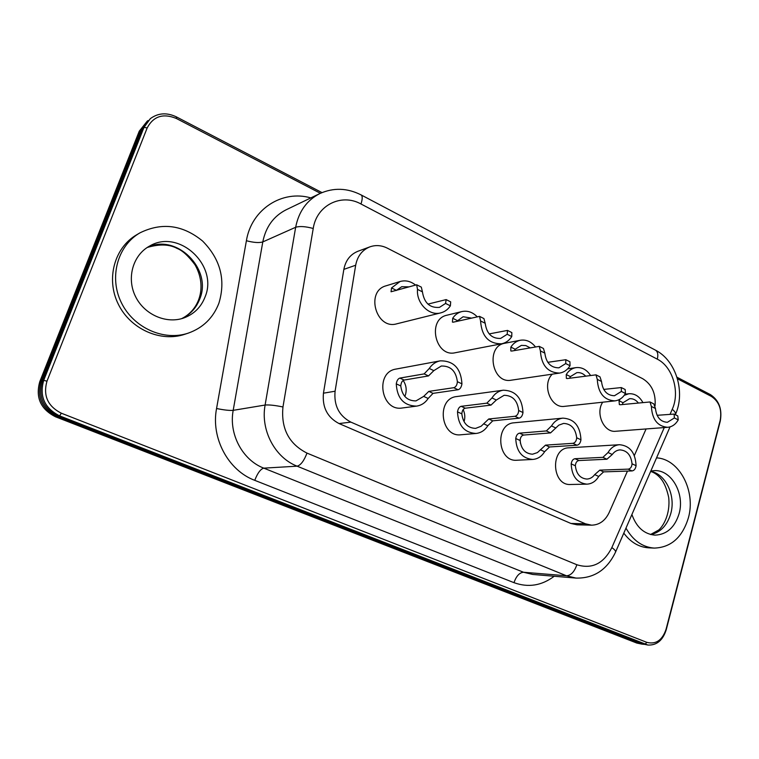 <?xml version="1.0" encoding="UTF-8"?>
<svg xmlns="http://www.w3.org/2000/svg" width="759" height="759" viewBox="0 0 759 759"><rect width="100%" height="100%" fill="white"/><g stroke="black" fill="none" stroke-linecap="round" stroke-linejoin="round"><path stroke-width="1.14" d="M674.115 414.091L677.778 415.932L678.233 419.888C675.652 424.366 672.151 426.843 667.711 427.308C657.588 426.435 652.142 419.49 651.393 406.454L649.979 401.966L653.831 403.902L655.444 408.484C656.526 417.279 660.51 421.881 667.398 422.298L674.371 417.953L674.115 414.091L657.095 415.306M638.291 402.877C635.814 399.832 632.902 398.447 629.543 398.712L623.035 402.716L622.266 404.538M628.167 469.138L628.689 469.062C630.729 468.388 631.839 466.633 632.038 463.796C631.014 455.058 627 450.429 619.989 449.888C616.906 450.125 614.335 451.662 612.266 454.499L606.934 459.223L578.956 460.533C576.849 460.893 575.654 462.639 575.36 465.77C576.366 473.995 580.199 478.426 586.868 479.062C589.999 478.91 592.608 477.43 594.695 474.612L599.819 470.134L628.167 469.138L632.019 470.931C634.211 470.589 635.568 468.844 636.08 465.694L632.038 463.796M621.298 387.564L625.169 389.509L625.463 393.475C622.873 397.82 619.372 400.278 614.942 400.875C604.012 400.24 598.12 393.077 597.276 379.367L595.986 374.851L599.999 376.872L601.507 381.483C602.703 390.752 607.02 395.505 614.458 395.743L621.384 391.435L621.298 387.564L603.709 389.414M585.559 375.999C582.959 373.39 580.047 372.28 576.802 372.66L570.398 376.616L569.611 378.219M572.874 443.322L573.377 443.228C575.369 442.497 576.47 440.685 576.679 437.772C575.559 428.56 571.195 423.778 563.586 423.418L558.804 425.154L550.55 432.905L523.625 435.059C521.575 435.476 520.399 437.288 520.095 440.495C521.186 449.157 525.342 453.73 532.552 454.214L537.419 452.592L545.522 445.135L572.874 443.322L576.944 445.22C579.079 444.821 580.417 443.009 580.958 439.784L576.679 437.772M565.834 359.709L569.924 361.768L570.037 365.734C567.466 369.899 564.003 372.346 559.639 373.077C547.78 372.764 541.376 365.373 540.408 350.905L539.251 346.36L543.444 348.466L544.829 353.115C546.148 362.925 550.854 367.83 558.928 367.821L565.721 363.57L565.834 359.709L547.78 362.309M529.953 347.736L525.816 345.573L521.395 345.373L515.19 349.244L514.431 350.554M514.934 416.283L515.418 416.169C517.363 415.372 518.454 413.494 518.682 410.515C517.458 400.505 512.591 395.439 504.09 395.306L496.339 400.012L491.007 405.107L465.286 408.2C463.303 408.684 462.146 410.562 461.823 413.845C463.009 423.228 467.62 428.076 475.646 428.38L481.14 426.235L488.72 418.987L514.934 416.283L519.033 418.19C521.11 417.725 522.429 415.847 522.989 412.535L518.682 410.515M507.505 330.412L511.841 332.594L511.756 336.56C509.232 340.487 505.855 342.907 501.633 343.789C488.72 343.931 481.69 336.322 480.57 320.953L479.555 316.37L483.938 318.581L485.181 323.258C486.68 333.704 491.841 338.751 500.646 338.419L507.183 334.273L507.505 330.412L489.175 333.913M471.102 318.03L463.104 316.759L456.605 321.408M453.721 387.707L454.186 387.583C456.074 386.711 457.136 384.756 457.383 381.701C455.988 371.018 450.618 365.791 441.302 366.028L433.835 370.629L428.503 375.933L404.139 380.05C402.232 380.601 401.113 382.564 400.771 385.923C402.109 395.913 407.175 400.904 415.951 400.913L423.674 396.397L428.797 391.397L453.721 387.707L458.075 389.737C460.068 389.196 461.358 387.232 461.946 383.845L457.383 381.701M446.15 299.596L450.694 301.873L450.381 305.839C447.952 309.482 444.746 311.826 440.751 312.879C429.271 316.256 416.207 303.202 417.507 289.388L416.672 284.786L421.321 287.13L422.431 291.854C424.196 302.993 429.879 308.163 439.489 307.367L445.571 303.439L446.15 299.596L427.924 304.112M408.617 286.855L401.739 286.712L396.103 290.545M205.082 296.911C201.173 306.968 194.228 313.932 184.257 317.812C166.695 324.387 144.324 314.824 135.434 296.352C126.345 277.974 132.986 254.91 149.684 246.02C179.077 228.412 218.535 265.641 205.082 296.911M650.814 471.045L654.192 470.637C671.25 469.413 684.997 493.426 679.115 513.606C674.817 527.448 666.772 534.63 654.979 535.142C644.182 534.156 636.488 527.287 631.896 514.517M218.905 303.221C225.907 279.938 220.471 259.208 202.596 241.039C182.777 224.835 161.904 222.102 139.988 232.842C117.484 245.717 108.822 277.424 121.364 302.689C133.669 328.068 164.077 341.389 188.327 333.106C203.042 327.831 213.232 317.869 218.905 303.221M188.327 333.106L184.845 334.264C160.718 342.499 130.491 329.283 118.262 304.084C105.786 279.008 114.41 247.51 136.791 234.711L139.988 232.842M625.976 528.122C633.044 540.522 642.456 547.182 654.22 548.093C670.965 547.524 682.36 537.448 688.394 517.847C696.079 491.054 679.286 458.891 656.554 457.867M654.22 548.093L648.717 547.837C638.964 547.192 630.663 542.296 623.794 533.141M440.248 360.848L396.113 369.054C374.614 371.995 380.952 411.833 402.298 407.981L416.539 406.122C403.873 405.78 397.118 398.361 396.264 383.864C396.843 380.563 398.048 378.637 399.879 378.086L424.139 373.902L429.262 368.485C432.042 364.311 435.704 361.758 440.248 360.848C453.692 360.715 460.931 368.381 461.946 383.845M416.539 406.122C421.397 405.382 425.277 402.83 428.171 398.456L433.047 393.361L458.075 389.737M479.555 316.37L453.275 322.177L452.43 322.101L452.696 318.258C455.021 314.767 458.057 312.547 461.814 311.579C467.459 310.412 472.544 312.101 477.069 316.645M539.251 346.36L511.689 351.056L510.798 350.943L510.854 347.1C513.255 343.362 516.433 341.076 520.37 340.25C526.158 339.387 531.139 341.559 535.323 346.759M503.293 390.202L456.709 396.549C436.083 398.333 440.457 437.563 460.969 434.765L475.997 433.465C464.385 432.725 458.227 425.524 457.506 411.871C458.057 408.655 459.29 406.796 461.206 406.321L486.842 403.162L491.974 397.963C494.821 393.523 498.597 390.942 503.293 390.202C515.57 390.581 522.135 398.02 522.989 412.535M475.997 433.465C480.959 432.915 484.906 430.334 487.838 425.742L492.733 420.837L519.033 418.19M619.505 444.708L568.88 447.819C550.028 448 551.727 485.826 570.569 484.489L586.878 484.157C576.982 482.952 571.745 476.187 571.185 463.863C571.698 460.789 572.969 459.072 575.009 458.711L602.921 457.345L608.054 452.516C610.91 447.734 614.724 445.125 619.505 444.708C629.894 445.675 635.425 452.677 636.08 465.694M586.878 484.157C591.849 483.891 595.796 481.32 598.699 476.443L603.595 471.88L632.019 470.931M649.979 401.966L620.312 404.746L619.335 404.575L619.04 400.733L620.103 399.111M416.672 284.786L391.046 291.769L391.53 287.936L400.04 281.523C405.429 280.043 410.524 281.162 415.325 284.872M595.986 374.851L567.305 378.542L566.375 378.399L566.242 374.557C568.681 370.62 571.925 368.305 575.977 367.622C581.821 367.024 586.65 369.586 590.464 375.316M562.95 418.133L514.213 422.782C494.479 423.664 497.344 462.212 517.012 460.239L532.723 459.442C522.031 458.427 516.367 451.444 515.74 438.503C516.272 435.362 517.534 433.579 519.507 433.161L546.357 430.941L551.489 425.932C554.364 421.302 558.178 418.693 562.95 418.133C574.212 418.854 580.218 426.074 580.958 439.784M532.723 459.442C537.714 459.043 541.679 456.463 544.611 451.709L549.516 446.975L576.944 445.22M642.807 402.403C639.353 396.283 634.704 393.399 628.869 393.75L624.249 395.316M667.711 427.308L615.729 431.264C603.974 432.867 595.17 413.389 602.684 402.204M614.942 400.875L564.592 406.34C550.797 408.731 541.49 384.538 552.286 374.159M559.639 373.077L511.139 380.202C491.813 384.054 485.381 346 504.915 343.229L520.37 340.25M501.633 343.789L455.229 352.736C435.211 357.65 426.795 319.084 447.07 315.175L461.814 311.579M440.751 312.879L396.72 323.827C376.094 330.061 365.174 291.124 386.113 285.792L400.04 281.523M627.475 471.083L609.145 512.581C605.208 520.778 599.354 524.972 591.574 525.171L577.02 524.811L570.901 523.454L339.026 423.55L350.895 422.127C339.036 415.856 333.77 405.543 335.089 391.217L323.448 393.19L343.855 269.369C345.611 260.422 350.297 254.388 357.916 251.276L369.899 246.855C375.686 244.825 381.502 245.261 387.327 248.146L642.712 378.703C651.82 384.348 655.947 393.38 655.074 405.79M339.026 423.55C327.328 417.393 322.139 407.27 323.448 393.19M343.855 269.369L355.677 265.233L335.089 391.217M350.895 422.127L585.407 523.786L570.901 523.454M591.574 525.171L585.407 523.786M634.344 455.542L646.08 428.949M355.677 265.233C357.442 256.125 362.185 249.996 369.899 246.855M320.402 193.308L176.363 118.48C163.157 113.053 153.422 116.212 147.18 127.939L46.973 381.179C42.95 395.6 47.732 406.274 61.318 413.2L646.886 642.37C655.899 644.619 662.284 640.283 666.041 629.344L720.187 420.334C722.084 409.575 719.134 401.596 711.344 396.388L677.436 378.769M676.971 377.223L710.452 394.633C719.086 400.42 722.359 409.272 720.253 421.198L666.222 629.79C662.835 640.378 656.725 645.463 647.882 645.036L59.638 415.885C44.544 408.209 39.231 396.369 43.699 380.354L144.001 127.37L150.367 118.622C158.147 112.92 166.828 112.341 176.401 116.886L321.996 192.606M150.367 118.622L142.407 128.65L42.39 380.8C37.931 396.748 43.225 408.551 58.272 416.198L642.228 643.86L647.882 645.036M642.427 644.23L636.81 643.063L55.568 416.814C40.616 409.224 35.35 397.507 39.781 381.663L139.258 131.184L147.161 121.231L140.823 129.922L41.081 381.236C36.631 397.128 41.916 408.892 56.916 416.511L639.514 643.461L643.793 644.363M147.977 120.596L147.161 121.231M520.418 443.199L520.162 439.309M464.11 421.473C465.276 417.422 464.963 413.475 463.17 409.623M404.803 396.435L405.439 394.803C406.909 389.68 406.16 384.908 403.181 380.487M181.629 318.657C190.234 314.539 196.277 307.993 199.75 298.989C212.529 269.198 176.581 232.975 147.303 247.443M650.871 534.573C660.672 532.287 667.313 525.266 670.795 513.511C675.937 495.618 665.728 473.967 650.7 471.32M433.835 370.629L429.262 368.485M424.139 373.902L428.503 375.933M433.047 393.361L428.797 391.397M423.674 396.397L428.171 398.456M480.57 320.953L485.181 323.258M507.183 334.273L511.756 336.56M457.212 320.507L452.696 318.258M540.408 350.905L544.829 353.115M565.721 363.57L570.037 365.734M515.19 349.244L510.854 347.1M496.339 400.012L491.974 397.963M486.842 403.162L491.007 405.107M492.733 420.837L488.72 418.987M483.597 423.807L487.838 425.742M612.266 454.499L608.054 452.516M602.921 457.345L606.934 459.223M603.595 471.88L599.819 470.134M594.695 474.612L598.699 476.443M651.393 406.454L655.444 408.484M674.371 417.953L678.233 419.888M623.035 402.716L619.04 400.733M417.507 289.388L422.431 291.854M445.571 303.439L450.381 305.839M396.302 290.299L391.53 287.936M597.276 379.367L601.507 381.483M621.384 391.435L625.463 393.475M570.398 376.616L566.242 374.557M555.892 428.01L551.489 425.932M546.357 430.941L550.55 432.905M549.516 446.975L545.522 445.135M540.38 449.774L544.611 451.709M571.185 463.863L575.36 465.77M578.956 460.533L575.009 458.711M515.74 438.503L520.095 440.495M523.625 435.059L519.507 433.161M457.506 411.871L461.823 413.845M465.286 408.2L461.206 406.321M396.264 383.864L400.771 385.923M404.139 380.05L399.879 378.086M672.237 409.31C674.798 411.331 675.871 413.038 675.453 414.433C685.595 392.099 676.146 360.601 655.501 350.174C657.778 351.702 658.376 354.7 657.294 359.159C672.711 366.72 680.225 392.099 672.237 409.31L670.131 414.148M655.501 350.174L361.123 194.93C362.612 196.078 362.565 199.095 360.98 203.991L657.294 359.159M361.123 194.93C347.261 187.909 333.505 187.464 319.852 193.564C306.845 200.215 298.78 211.448 295.659 227.273C299.701 226.021 305.564 226.419 313.23 228.478C316.607 205.215 341.427 192.985 360.98 203.991M319.852 193.564L286.086 209.816C273.572 216.211 265.811 226.903 262.794 241.922C259.17 243.032 253.705 242.633 246.4 240.736L216.562 408.513C224.085 410.05 229.635 410.666 233.193 410.344C228.63 434.11 242.548 460.096 263.781 468.142C260.555 469.043 257.548 473.104 254.758 480.343L513.985 582.665C516.281 576.072 519.46 572.599 523.511 572.248L566.499 575.787C570.996 575.436 574.449 571.764 576.859 564.743L306.987 453.104C304.027 460.855 300.735 465.21 297.12 466.178L566.499 575.787L576.005 578.083L532.733 574.449L523.511 572.248L263.781 468.142L297.12 466.178C274.967 457.658 260.384 430.154 265.109 405.04L233.193 410.344L262.794 241.922L295.659 227.273L265.109 405.04C269.084 404.68 275.043 405.325 282.965 406.976L313.23 228.478M306.987 453.104C288.904 443.92 280.896 428.541 282.965 406.976M576.005 578.083C593.908 578.491 607.086 569.819 615.558 552.068C615.824 551.006 614.591 549.516 611.849 547.59C603.614 563.681 591.954 569.402 576.859 564.743M664.267 427.564L611.849 547.59M513.985 582.665C528.302 587.808 541.708 585.673 554.212 576.252M216.562 408.513C210.793 438.114 228.269 470.495 254.758 480.343M310.82 197.909C282.253 189.57 251.428 209.209 246.4 240.736M176.363 118.48L176.401 116.886M710.452 394.633L711.344 396.388M147.18 127.939L144.001 127.37L142.407 128.65M46.973 381.179L43.699 380.354L42.39 380.8M61.318 413.2L59.638 415.885L58.272 416.198M646.886 642.37L644.96 644.258L642.228 643.86M720.187 420.334L720.253 421.198M639.998 642.987L636.81 643.063M139.258 131.184L140.823 129.922L141.829 130.102M39.781 381.663L42.124 381.492M55.568 416.814L57.342 415.818M181.591 318.666C199.551 309.833 207.368 286.589 194.987 264.758C188.308 255.868 182.369 250.432 177.16 248.449C169.428 244.208 159.466 243.886 147.265 247.472M650.558 534.497L658.755 530.01C663.309 526.044 670.463 514.052 668.698 497.449C665.852 484.489 661.943 479.593 659.087 476.69C656.288 473.958 653.461 472.231 650.624 471.491M625.027 394.187L628.869 393.75M567.637 368.874L575.977 367.622M615.558 552.068L670.036 426.881"/></g></svg>
